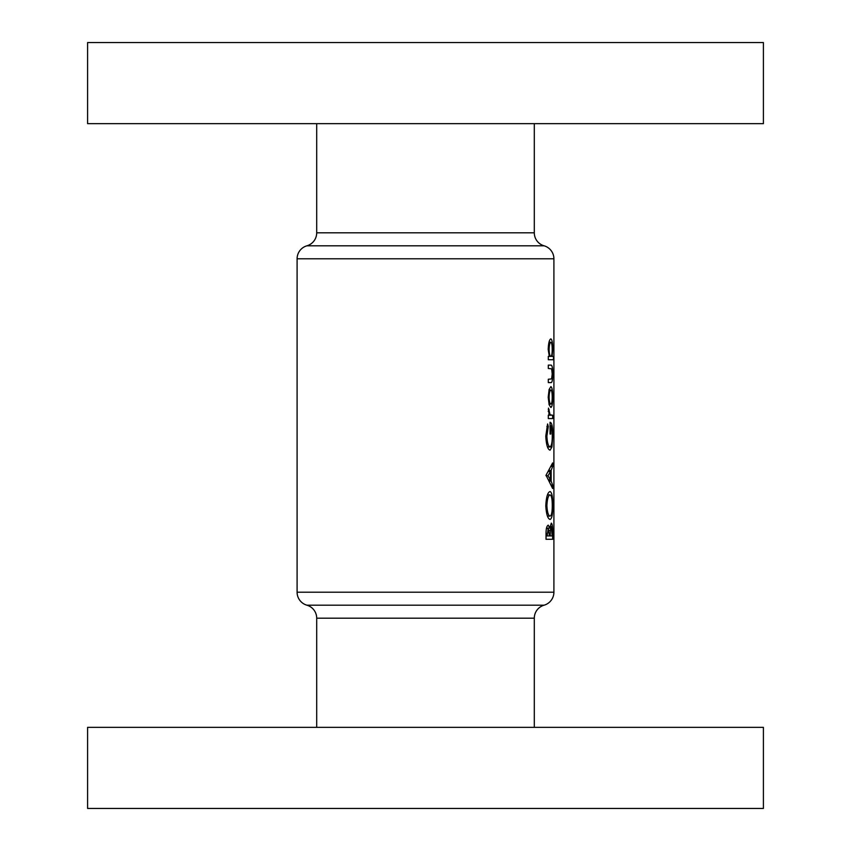 <?xml version="1.0" encoding="UTF-8"?>
<svg xmlns="http://www.w3.org/2000/svg" width="851" height="851" viewBox="0 0 851 851"><rect width="100%" height="100%" fill="white"/><g stroke="black" fill="none" stroke-linecap="round" stroke-linejoin="round"><path stroke-width="1.28" d="M534.3 727.35L534.3 618.188A13.52 13.52 0 0 1 544.097 605.189A13.52 13.52 0 0 0 553.905 592.2L553.905 258.8A13.52 13.52 0 0 0 544.097 245.811A13.52 13.52 0 0 1 534.3 232.812L534.3 123.65M544.097 245.811L306.903 245.811A13.52 13.52 0 0 0 316.7 232.812L316.7 123.65M306.903 245.811A13.52 13.52 0 0 0 297.095 258.8L297.095 592.2L553.905 592.2M87.6 123.65L87.6 42.55L763.4 42.55L763.4 123.65L87.6 123.65M534.3 618.188L316.7 618.188A13.52 13.52 0 0 0 306.903 605.189A13.52 13.52 0 0 1 297.095 592.2M316.7 618.188L316.7 727.35M763.4 727.35L87.6 727.35L87.6 808.45L763.4 808.45L763.4 727.35M548.193 397.215L549.14 404.768L550.874 407.48C552.097 406.927 552.693 403.502 552.682 397.215C552.714 390.854 552.108 387.333 550.874 386.631L549.14 389.45L548.193 397.215L549.086 397.226C549.257 392.811 549.852 390.407 550.874 389.992C551.756 390.396 552.203 392.811 552.225 397.226L552.682 397.215M548.299 359.739L553.437 359.739L553.437 356.378L552.097 356.378L552.682 349.378C552.693 343.027 552.086 339.538 550.852 338.889C549.342 339.57 548.448 343.091 548.193 349.453L549.31 356.378L548.299 356.378L548.299 359.739L553.437 359.739M548.299 418.575L552.629 418.575L552.629 415.214L550.097 414.788L548.47 408.15L549.108 415.214L548.299 415.214L548.299 418.575L552.629 418.575M546.034 475.23L552.629 488.506L552.629 485.102L551.15 481.113L551.15 470.39L552.629 466.412L552.629 462.955L546.034 475.23M546.034 539.279L552.629 539.279L552.629 532.003C552.671 526.78 552.235 523.822 551.31 523.142L549.757 528.163L548.257 525.152C546.746 525.865 546.002 528.801 546.034 533.949L546.034 539.279L552.629 539.279M545.789 505.813C546.321 514.291 547.757 518.823 550.097 519.44C551.905 518.727 552.778 514.11 552.725 505.611C552.788 497.005 551.905 492.314 550.065 491.538C547.672 492.272 546.236 497.037 545.789 505.813M547.597 423.958L545.789 436.106C546.246 444.775 547.672 449.466 550.065 450.179L551.948 446.956L552.725 435.627C552.81 427.021 551.927 422.575 550.065 422.277L550.065 434.042L550.788 434.042L550.788 425.638C551.799 426.894 552.299 430.159 552.278 435.425C552.299 442.307 551.554 446.105 550.044 446.818C548.289 446.286 547.225 442.733 546.874 436.159L548.299 426.5L547.597 423.958M548.299 382.599L550.767 382.599C552.044 383.046 552.682 380.184 552.682 374.014C552.693 367.77 552.076 364.802 550.81 365.122L548.299 365.122L548.299 368.483L551.639 368.834L552.225 373.993L551.608 378.918L548.299 379.238L548.299 382.599L550.767 382.599M546.47 528.163L549.757 528.163M547.108 535.917L548.246 528.514L549.459 535.917L546.034 535.917M546.034 533.513L547.108 533.513M546.395 528.514L548.246 528.514M550.235 535.917L550.31 530.45L551.32 526.503L552.161 535.917L549.459 535.917M549.235 530.45L550.31 530.45M549.937 526.503L551.32 526.503M546.874 505.707C547.214 499.048 548.278 495.442 550.065 494.899C551.533 495.388 552.278 498.994 552.278 505.707C552.256 512.174 551.533 515.632 550.097 516.078C548.342 515.706 547.267 512.249 546.874 505.707L545.789 505.707M547.459 494.899L550.065 494.899M547.438 516.078L550.097 516.078M551.363 466.412L552.629 466.412M549.342 470.39L551.15 470.39M549.352 481.113L551.15 481.113M551.374 485.102L552.629 485.102M547.991 475.752L550.48 471.624L550.48 479.836L547.991 475.752L546.034 475.752M548.587 471.624L550.48 471.624M548.565 479.836L550.48 479.836M546.885 426.5L548.299 426.5M545.789 436.159L546.874 436.159M547.427 446.818L550.044 446.818M550.065 425.638L550.788 425.638M550.065 434.042L550.788 434.042M547.48 446.956L551.948 446.956M548.257 409.746L549.182 409.746M548.204 411.373L549.086 411.373M548.746 414.788L550.097 414.788M549.108 415.214L551.512 415.214L549.108 415.214M548.193 349.495L549.086 349.495C549.246 345.102 549.831 342.687 550.852 342.251C551.735 342.676 552.193 345.08 552.225 349.453C552.193 353.771 551.746 356.08 550.874 356.378L552.097 356.378M549.001 342.251L550.852 342.251M549.31 356.378L550.874 356.378C549.863 356.122 549.267 353.835 549.086 349.495M548.299 365.122L550.81 365.122M548.991 389.992L550.874 389.992M552.225 397.226C552.193 401.491 551.746 403.789 550.874 404.119C549.874 403.831 549.278 401.534 549.086 397.226M548.959 404.119L550.874 404.119M553.905 258.8L297.095 258.8M306.903 605.189L544.097 605.189M316.7 232.812L534.3 232.812M549.459 535.088L550.235 535.088"/></g></svg>
